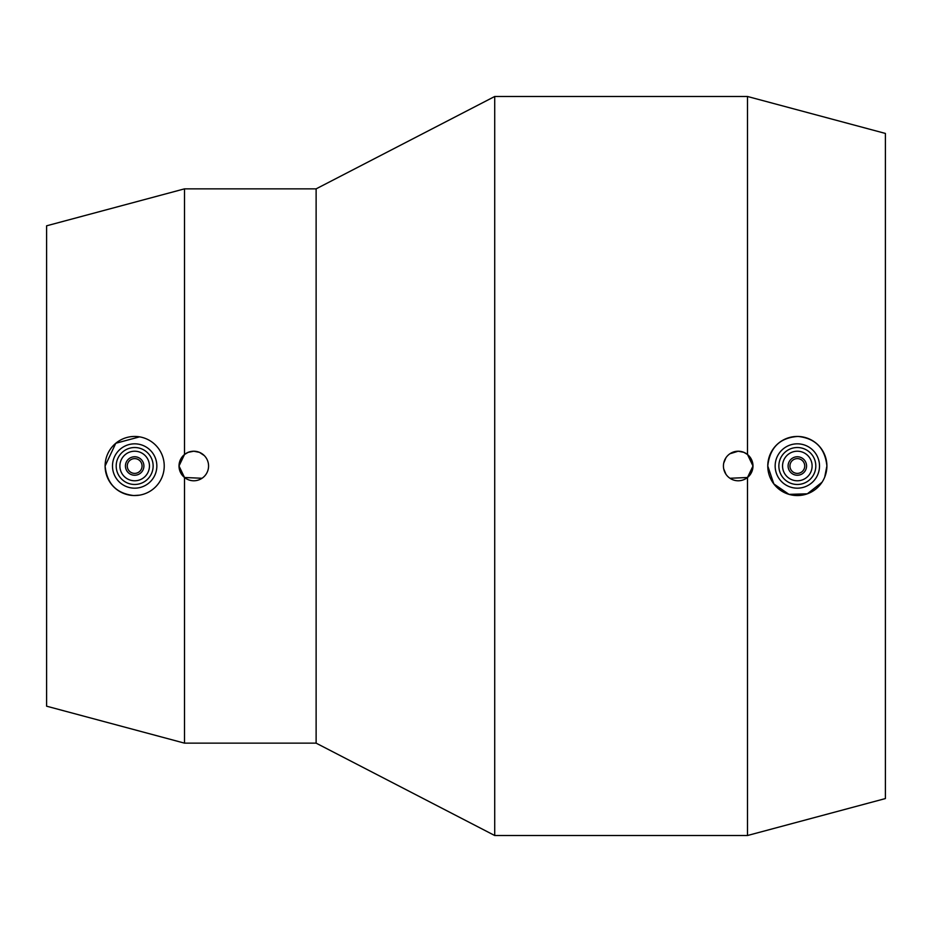 <?xml version="1.0" encoding="UTF-8"?>
<svg xmlns="http://www.w3.org/2000/svg" width="932" height="932" viewBox="0 0 932 932"><rect width="100%" height="100%" fill="white"/><g stroke="black" fill="none" stroke-linecap="round" stroke-linejoin="round"><path stroke-width="1.4" d="M202.034 478.267L184.501 477.499L179.014 466A14.784 14.784 0 0 1 193.786 451.216A14.784 14.784 0 0 1 208.57 466A14.784 14.784 0 0 1 193.786 480.784A14.784 14.784 0 0 1 179.014 466L184.501 454.501L184.501 188.858L46.6 225.812L46.6 706.188L184.501 743.142L316.123 743.142L316.123 188.858L494.717 96.485L747.499 96.485L747.499 454.501L752.986 466A14.784 14.784 0 0 1 738.214 480.784A14.784 14.784 0 0 1 723.43 466A14.784 14.784 0 0 1 738.214 451.216A14.784 14.784 0 0 1 752.986 466L747.499 477.499L729.966 478.267M184.501 454.501L188.136 452.346L193.786 451.216L199.448 452.346L204.236 455.55M316.123 743.142L494.717 835.515L494.717 96.485M494.717 835.515L747.499 835.515L885.4 798.561L885.4 133.439L747.499 96.485M822.047 482.228L807.345 493.809L788.996 494.368L773.828 483.918L767.77 466C769.832 447.511 779.909 437.667 797.99 436.444C815.407 438.32 825.041 448.164 826.894 466L824.715 477.126M139.59 495.148L133.777 495.544C116.477 493.564 106.924 483.72 105.106 466A29.556 29.556 0 0 1 134.662 436.444A29.556 29.556 0 0 1 164.23 466A29.556 29.556 0 0 1 134.662 495.556A29.556 29.556 0 0 1 105.106 466L115.778 443.271L139.59 436.852M112.492 466A22.17 22.17 0 0 1 134.662 443.83A22.17 22.17 0 0 1 156.844 466A22.17 22.17 0 0 1 134.662 488.17A22.17 22.17 0 0 1 112.492 466M116.197 466A18.477 18.477 0 0 1 134.662 447.523A18.477 18.477 0 0 1 153.139 466A18.477 18.477 0 0 1 134.662 484.477A18.477 18.477 0 0 1 116.197 466M149.446 466A14.784 14.784 0 0 1 134.662 480.784A14.784 14.784 0 0 1 119.89 466A14.784 14.784 0 0 1 134.662 451.216A14.784 14.784 0 0 1 149.446 466M125.436 466A9.238 9.238 0 0 1 134.662 456.762A9.238 9.238 0 0 1 143.901 466A9.238 9.238 0 0 1 134.662 475.238A9.238 9.238 0 0 1 125.436 466M127.276 466A7.386 7.386 0 0 1 134.662 458.614A7.386 7.386 0 0 1 142.06 466A7.386 7.386 0 0 1 134.662 473.386A7.386 7.386 0 0 1 127.276 466M767.77 466A29.556 29.556 0 0 1 797.338 436.444A29.556 29.556 0 0 1 826.894 466A29.556 29.556 0 0 1 797.338 495.556A29.556 29.556 0 0 1 767.77 466M775.156 466A22.17 22.17 0 0 1 797.338 443.83A22.17 22.17 0 0 1 819.508 466A22.17 22.17 0 0 1 797.338 488.17A22.17 22.17 0 0 1 775.156 466M778.861 466A18.477 18.477 0 0 1 797.338 447.523A18.477 18.477 0 0 1 815.803 466A18.477 18.477 0 0 1 797.338 484.477A18.477 18.477 0 0 1 778.861 466M812.11 466A14.784 14.784 0 0 1 797.338 480.784A14.784 14.784 0 0 1 782.554 466A14.784 14.784 0 0 1 797.338 451.216A14.784 14.784 0 0 1 812.11 466M788.099 466A9.238 9.238 0 0 1 797.338 456.762A9.238 9.238 0 0 1 806.564 466A9.238 9.238 0 0 1 797.338 475.238A9.238 9.238 0 0 1 788.099 466M789.94 466A7.386 7.386 0 0 1 797.338 458.614A7.386 7.386 0 0 1 804.724 466A7.386 7.386 0 0 1 797.338 473.386A7.386 7.386 0 0 1 789.94 466M723.71 463.157L725.946 457.752M729.966 453.733L738.214 451.216L743.864 452.346L747.499 454.501M725.946 474.248L723.71 468.843M747.499 835.515L747.499 477.499M184.501 743.142L184.501 477.499M184.501 188.858L316.123 188.858"/></g></svg>
